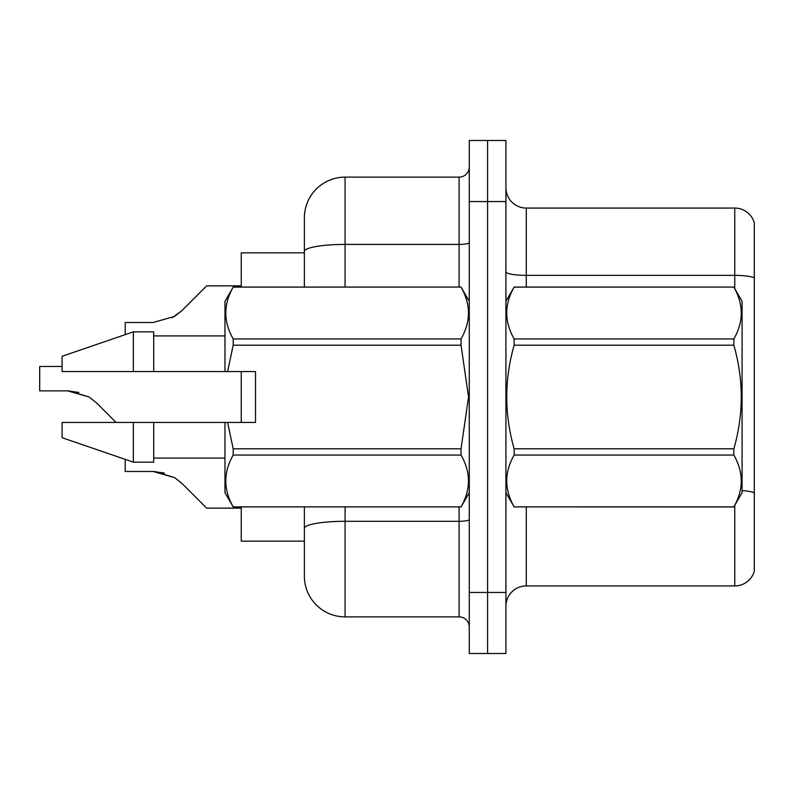 <?xml version="1.0" encoding="UTF-8"?>
<svg xmlns="http://www.w3.org/2000/svg" width="794" height="794" viewBox="0 0 794 794"><rect width="100%" height="100%" fill="white"/><g stroke="black" fill="none" stroke-linecap="round" stroke-linejoin="round"><path stroke-width="1.19" d="M304.37 252.859L241.257 252.859L241.257 287.061M241.257 422.448L241.257 371.552M345.082 506.939L345.082 616.878A40.722 40.722 0 0 1 304.37 576.156L304.37 541.141L241.257 541.141L241.257 506.939M505.917 606.288A20.356 20.356 0 0 1 526.283 585.932L734.758 585.932L734.758 505.381M487.595 592.443L487.595 653.522L505.917 653.522L505.917 592.443L487.595 592.443L487.595 653.522L469.274 653.522L469.274 592.443L487.595 592.443L487.595 201.557L487.595 592.443M469.274 592.443L469.274 140.478L487.595 140.478L487.595 201.557L487.595 140.478L505.917 140.478L505.917 592.443M754.3 222.727A20.356 20.356 0 0 0 734.758 208.068A20.356 20.356 0 0 1 754.3 222.727L754.3 571.273A20.356 20.356 0 0 1 734.758 585.932M754.3 277.91L754.3 277.91A20.356 3.533 180 0 0 734.758 275.359L734.758 208.068L526.283 208.068A20.356 20.356 0 0 1 505.917 187.712A20.356 20.356 0 0 0 526.283 208.068L526.283 287.061M754.3 278.188L754.3 492.895A20.356 3.533 180 0 0 742.082 490.593M304.37 553.765L304.37 506.939M345.082 616.878L459.091 616.878L459.091 506.939M304.37 287.061L304.37 217.844A40.722 40.722 0 0 1 345.082 177.122L459.091 177.122A10.183 10.183 0 0 0 469.274 166.948M304.37 576.156L304.37 535.444M304.37 217.844L304.37 240.235M469.274 627.052A10.183 10.183 0 0 0 459.091 616.878M125.204 459.359L125.204 471.487L153.133 471.487L125.204 471.487L153.133 471.487L125.204 471.487L153.133 471.487L125.204 471.487L153.133 471.487L125.204 471.487L153.133 471.487L125.204 471.487L153.133 471.487L125.204 471.487L153.133 471.487L125.204 471.487L153.133 471.487L174.63 477.621L154.661 471.517L174.63 477.621L154.661 471.517L174.63 477.621L154.661 471.517L174.63 477.621L154.661 471.517L174.63 477.621L154.661 471.517L174.63 477.621L154.661 471.517L174.63 477.621L154.661 471.517L174.63 477.621L181.925 483.407L206.648 508.13L241.257 508.13M62.091 366.461L39.7 366.461L39.7 390.866L67.619 390.866L39.7 390.866L67.619 390.866L39.7 390.866L67.619 390.866L39.7 390.866L67.619 390.866L39.7 390.866L67.619 390.866L39.7 390.866L67.619 390.866L39.7 390.866L67.619 390.866L39.7 390.866L67.619 390.866L89.117 397L69.157 390.896L89.117 397L69.157 390.896L89.117 397L69.157 390.896L89.117 397L69.157 390.896L89.117 397L69.157 390.896L89.117 397L69.157 390.896L89.117 397L69.157 390.896L89.117 397L96.411 402.786L116.073 422.448M89.117 397L96.411 402.786M241.257 285.87L206.648 285.87L181.925 310.593L174.63 316.379L153.133 322.513L125.204 322.513L125.204 334.641M181.925 310.593L172.129 317.808M505.917 301.313L514.145 287.061L733.855 287.061L742.082 301.313L742.082 492.687L733.855 506.88C743.71 489.68 743.71 472.4 733.855 455.061L514.145 455.061C504.289 472.261 504.289 489.531 514.145 506.88L733.855 506.939M733.855 287.061L514.145 287.12C504.289 304.32 504.289 321.6 514.145 338.939L514.145 345.182C504.289 379.641 504.289 414.19 514.145 448.818L514.145 455.061M514.145 338.939L733.855 338.939C743.71 321.739 743.71 304.469 733.855 287.12M733.855 338.939L733.855 345.182L514.145 345.182M514.145 448.818L733.855 448.818C743.72 414.19 743.72 379.641 733.855 345.182M733.855 448.818L733.855 455.061M505.917 492.687L514.145 506.939M514.145 506.88L733.855 506.88M227.6 371.552L255.509 371.552L255.509 422.448L227.6 422.448L233.198 448.818L461.046 448.818L468.539 397L461.046 345.182L233.198 345.182L227.6 371.552L224.97 371.552L224.97 301.313L233.198 287.12C223.342 304.32 223.342 321.6 233.198 338.939L233.198 345.182M461.046 448.818L461.046 455.061L233.198 455.061C223.342 472.261 223.342 489.531 233.198 506.88L461.046 506.88C470.902 489.68 470.902 472.4 461.046 455.061M227.6 422.448L224.97 422.448L224.97 492.687L233.198 506.939M233.198 448.818L233.198 455.061M133.352 422.448L62.091 422.448L62.091 437.722L133.352 462.148L153.708 462.148L153.708 422.448L133.352 422.448L133.352 462.148M62.091 422.448L89.027 422.448M224.97 422.448L153.708 422.448M233.198 506.88L461.046 506.88M233.198 287.061L461.046 287.061L233.198 287.12M233.198 338.939L461.046 338.939L461.046 345.182M461.046 338.939C470.902 321.739 470.902 304.469 461.046 287.12M133.352 371.552L133.352 331.852L62.091 356.278L62.091 371.552L224.97 371.552M133.352 331.852L153.708 331.852L153.708 371.552M174.63 477.621L181.925 483.407L174.63 477.621M164.308 473.045L153.133 471.487M78.795 392.425L67.619 390.866M526.283 506.939L526.283 585.932M734.758 288.619L734.758 275.359L526.283 275.359A20.356 3.533 0 0 1 505.917 271.826M505.917 201.557L469.274 201.557M469.274 519.534A10.183 1.767 0 0 1 459.091 521.301L345.082 521.301A40.722 7.067 180 0 0 304.37 528.367M345.082 177.122L345.082 244.413L459.091 244.413L459.091 177.122M304.37 251.49A40.722 7.067 180 0 1 345.082 244.413L345.082 287.061M459.091 287.061L459.091 244.413A10.183 1.767 0 0 0 469.274 242.646M469.274 492.687L461.046 506.939M153.708 458.078L224.97 458.078M469.274 301.313L461.046 287.061M153.708 335.922L224.97 335.922"/></g></svg>
